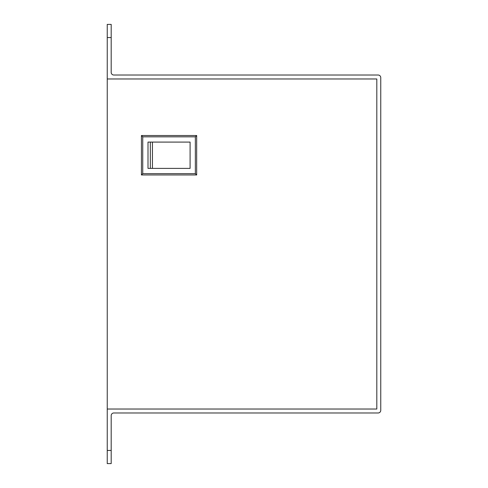 <?xml version="1.0" encoding="UTF-8"?>
<svg xmlns="http://www.w3.org/2000/svg" width="488" height="488" viewBox="0 0 488 488"><rect width="100%" height="100%" fill="white"/><g stroke="black" fill="none" stroke-linecap="round" stroke-linejoin="round"><path stroke-width="0.73" d="M107.244 78.971L376.809 78.971L376.809 409.029L107.244 409.029L107.244 463.6L111.191 463.6L111.191 415.605A2.629 2.629 0 0 1 113.82 412.976L378.127 412.976A2.629 2.629 0 0 0 380.756 410.341L380.756 77.659A2.629 2.629 0 0 0 378.127 75.024L113.82 75.024A2.629 2.629 0 0 1 111.191 72.395L111.191 24.4L107.244 24.4L107.244 78.971M107.769 78.971A0.525 0.525 0 0 0 107.244 79.495L107.244 408.505A0.525 0.525 0 0 0 107.769 409.029M196.664 135.518L141.435 135.518L141.435 174.966L196.664 174.966L196.664 135.518L195.346 136.829L142.746 136.829L142.746 173.649L195.346 173.649L195.346 136.829M141.435 135.518L142.746 136.829M196.664 174.966L195.346 173.649M141.435 174.966L142.746 173.649M148.004 168.391L150.328 168.391L150.328 142.087L148.004 142.087L148.004 168.391M190.088 142.087L190.088 168.391L190.088 142.087L152.433 142.087L152.433 168.391L150.328 168.391M152.433 142.087L150.328 142.087M190.088 168.391L152.433 168.391M111.191 37.552L107.244 37.552M107.244 450.448L111.191 450.448"/></g></svg>
